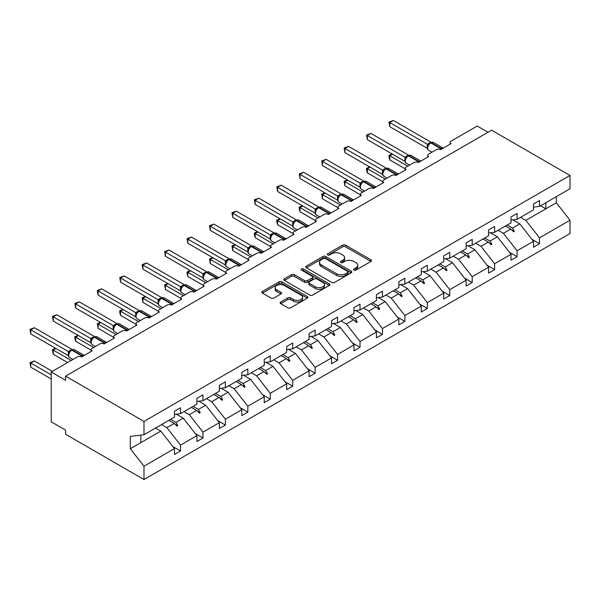 <?xml version="1.0" encoding="UTF-8"?>
<svg xmlns="http://www.w3.org/2000/svg" width="600" height="600" viewBox="0 0 600 600"><rect width="100%" height="100%" fill="white"/><g stroke="black" fill="none" stroke-linecap="round" stroke-linejoin="round"><path stroke-width="0.9" d="M353.94 270.09A1.395 0.81 0 0 0 355.913 270.09L370.913 261.428A1.995 1.155 0 0 0 371.498 260.61A1.995 1.155 0 0 0 370.913 259.8L345.502 245.13A1.995 1.155 0 0 0 342.683 245.13L327.683 253.785A1.395 0.81 0 0 0 327.27 254.355A1.395 0.81 0 0 0 327.683 254.925A1.395 0.81 0 0 0 329.655 254.925L331.597 253.808A6.39 3.69 0 0 1 340.635 253.808L342.75 255.03A6.39 3.69 0 0 1 344.625 257.64A6.39 3.69 0 0 1 342.75 260.25L340.808 261.368A1.395 0.81 0 0 0 340.403 261.938A1.395 0.81 0 0 0 340.808 262.507A1.395 0.81 0 0 0 342.788 262.507L344.73 261.39A6.39 3.69 0 0 1 353.76 261.39L355.882 262.612A6.39 3.69 0 0 1 357.75 265.215A6.39 3.69 0 0 1 355.882 267.825L353.94 268.95A1.395 0.81 0 0 0 353.528 269.52A1.395 0.81 0 0 0 353.94 270.09L353.94 268.95M280.702 302.017A1.995 1.155 0 0 0 280.118 302.835A1.995 1.155 0 0 0 280.702 303.653L287.835 307.763A1.995 1.155 0 0 0 290.655 307.763L307.312 298.147A1.995 1.155 0 0 0 307.897 297.33A1.995 1.155 0 0 0 307.312 296.52L281.903 281.843A1.995 1.155 0 0 0 279.082 281.843L262.425 291.465A1.995 1.155 0 0 0 261.84 292.282A1.995 1.155 0 0 0 262.425 293.093L271.035 298.065A1.995 1.155 0 0 0 273.855 298.065L280.987 293.947A1.995 1.155 0 0 0 281.572 293.138A1.995 1.155 0 0 0 280.987 292.32L276.712 289.853A5.34 3.083 0 0 1 275.153 287.67A5.34 3.083 0 0 1 278.445 284.827A5.34 3.083 0 0 1 284.272 285.495L300.998 295.155A5.34 3.083 0 0 1 302.565 297.33A5.34 3.083 0 0 1 299.265 300.18A5.34 3.083 0 0 1 293.445 299.513L290.655 297.9A1.995 1.155 0 0 0 287.835 297.9L280.702 302.017L280.702 303.653M533.467 207.127L539.505 206.377L570 188.767L570 175.44L491.618 130.185L65.595 376.147L65.595 380.295L51.218 371.993L77.392 356.88A3.053 1.763 180 0 1 81.705 356.88L92.062 350.903A3.053 1.763 0 0 1 91.17 349.657A3.053 1.763 0 0 1 92.062 348.413L99.825 343.928A3.053 1.763 180 0 1 104.145 343.928L114.495 337.95A3.053 1.763 0 0 1 113.602 336.705A3.053 1.763 0 0 1 114.495 335.46L122.265 330.975A3.053 1.763 180 0 1 126.578 330.975L136.935 324.998A3.053 1.763 0 0 1 136.042 323.745A3.053 1.763 0 0 1 136.935 322.5L144.705 318.022A3.053 1.763 180 0 1 149.017 318.022L159.375 312.038A3.053 1.763 0 0 1 158.475 310.793A3.053 1.763 0 0 1 159.375 309.548L167.137 305.062A3.053 1.763 180 0 1 171.45 305.062L181.808 299.085A3.053 1.763 0 0 1 180.915 297.84A3.053 1.763 0 0 1 181.808 296.595L189.578 292.11A3.053 1.763 180 0 1 193.89 292.11L204.248 286.132A3.053 1.763 0 0 1 203.355 284.888A3.053 1.763 0 0 1 204.248 283.642L212.01 279.157A3.053 1.763 180 0 1 216.33 279.157L226.68 273.18A3.053 1.763 0 0 1 225.788 271.935A3.053 1.763 0 0 1 226.68 270.69L234.45 266.205A3.053 1.763 180 0 1 238.763 266.205L249.12 260.228A3.053 1.763 0 0 1 248.228 258.975A3.053 1.763 0 0 1 249.12 257.73L256.89 253.252A3.053 1.763 180 0 1 261.202 253.252L271.56 247.267A3.053 1.763 0 0 1 270.668 246.022A3.053 1.763 0 0 1 271.56 244.778L279.322 240.292A3.053 1.763 180 0 1 283.642 240.292L293.993 234.315A3.053 1.763 0 0 1 293.1 233.07A3.053 1.763 0 0 1 293.993 231.825L301.763 227.34A3.053 1.763 180 0 1 306.075 227.34L316.433 221.362A3.053 1.763 0 0 1 315.54 220.118A3.053 1.763 0 0 1 316.433 218.873L324.195 214.388A3.053 1.763 180 0 1 328.515 214.388L338.873 208.41A3.053 1.763 0 0 1 337.972 207.165A3.053 1.763 0 0 1 338.873 205.92L346.635 201.435A3.053 1.763 180 0 1 350.947 201.435L361.305 195.458A3.053 1.763 0 0 1 360.413 194.212A3.053 1.763 0 0 1 361.305 192.96L369.075 188.483A3.053 1.763 180 0 1 373.388 188.483L383.745 182.498A3.053 1.763 0 0 1 382.853 181.252A3.053 1.763 0 0 1 383.745 180.007L391.507 175.523A3.053 1.763 180 0 1 395.827 175.523L406.178 169.545A3.053 1.763 0 0 1 405.285 168.3A3.053 1.763 0 0 1 406.178 167.055L413.947 162.57A3.053 1.763 180 0 1 418.26 162.57L428.618 156.593A3.053 1.763 0 0 1 427.725 155.347A3.053 1.763 0 0 1 428.618 154.102L436.388 149.618A3.053 1.763 180 0 1 440.7 149.618L451.058 143.64A3.053 1.763 0 0 1 450.158 142.395A3.053 1.763 0 0 1 451.058 141.15L477.232 126.038L488.018 132.262M570 175.44L143.985 421.403L65.595 376.147M331.74 282.42A1.995 1.155 0 0 0 334.56 282.42L351.225 272.798A1.995 1.155 0 0 0 351.81 271.98A1.995 1.155 0 0 0 351.225 271.17L325.808 256.5A1.995 1.155 0 0 0 322.987 256.5L306.33 266.115A1.995 1.155 0 0 0 305.745 266.933A1.995 1.155 0 0 0 306.33 267.743L331.74 282.42M302.017 270.39A1.395 0.81 0 0 1 303.435 270.585L303.435 268.928L329.272 283.845A1.995 1.155 0 0 1 329.85 284.655A1.995 1.155 0 0 1 329.272 285.472L312.608 295.087A1.995 1.155 0 0 1 309.788 295.087L284.377 280.418L284.377 278.79A1.995 1.155 0 0 0 283.793 279.608A1.995 1.155 0 0 0 284.377 280.418M284.377 278.79L291.502 274.673A1.995 1.155 0 0 1 294.33 274.673L304.635 280.62A1.995 1.155 0 0 0 307.455 280.62L312.188 277.89A1.995 1.155 0 0 0 312.772 277.08A1.995 1.155 0 0 0 312.188 276.263L301.455 270.067A1.395 0.81 0 0 1 301.05 269.498A1.395 0.81 0 0 1 301.913 268.755A1.395 0.81 0 0 1 303.435 268.928M143.985 421.403L143.985 434.73L174.472 417.127L174.472 411.27L180.517 407.783L180.517 413.64L174.472 414.39M172.875 446.558L180.517 450.96L180.517 445.11L196.913 435.645L183.248 418.162L176.317 414.158M161.565 424.575L166.852 427.627L180.517 445.11M180.517 413.64L196.913 404.168L196.913 398.317L202.95 394.83L202.95 400.68L196.913 401.438M195.315 433.597L202.95 438.007L202.95 432.158L219.345 422.692L205.688 405.21L198.75 401.205M184.005 411.623L189.285 414.675L202.95 432.158M202.95 400.68L219.345 391.215L219.345 385.365L225.39 381.877L225.39 387.728L219.345 388.485M217.755 420.645L225.39 425.055L225.39 419.205L241.785 409.732L228.12 392.257L221.19 388.252M206.438 398.67L211.725 401.722L225.39 419.205M225.39 387.728L241.785 378.263L241.785 372.413L247.822 368.925L247.822 374.775L241.785 375.525M240.188 407.692L247.822 412.103L247.822 406.245L264.225 396.78L250.56 379.305L243.623 375.3M228.877 385.717L234.165 388.77L247.822 406.245M247.822 374.775L264.225 365.31L264.225 359.452L270.263 355.965L270.263 361.822L264.225 362.572M262.627 394.74L270.263 399.15L270.263 393.293L286.657 383.827L272.993 366.345L266.062 362.347M251.31 372.765L256.597 375.817L270.263 393.293M270.263 361.822L286.657 352.358L286.657 346.5L292.702 343.013L292.702 348.87L286.657 349.62M285.06 381.788L292.702 386.197L292.702 380.34L309.097 370.875L295.433 353.392L288.502 349.388M273.75 359.805L279.038 362.858L292.702 380.34M292.702 348.87L309.097 339.405L309.097 333.548L315.135 330.06L315.135 335.91L309.097 336.668M307.5 368.827L315.135 373.237L315.135 367.388L331.538 357.923L317.873 340.44L310.935 336.435M296.19 346.853L301.478 349.905L315.135 367.388M315.135 335.91L331.538 326.445L331.538 320.595L337.575 317.108L337.575 322.957L331.538 323.715M329.94 355.875L337.575 360.285L337.575 354.435L353.97 344.962L340.305 327.487L333.375 323.483M318.623 333.9L323.91 336.952L337.575 354.435M337.575 322.957L353.97 313.493L353.97 307.642L360.015 304.155L360.015 310.005L353.97 310.755M352.373 342.923L360.015 347.332L360.015 341.475L376.41 332.01L362.745 314.535L355.815 310.53M341.062 320.947L346.35 324L360.015 341.475M360.015 310.005L376.41 300.54L376.41 294.683L382.447 291.195L382.447 297.053L376.41 297.803M374.812 329.97L382.447 334.38L382.447 328.522L398.842 319.058L385.185 301.575L378.248 297.577M363.502 307.995L368.782 311.048L382.447 328.522M382.447 297.053L398.842 287.587L398.842 281.73L404.888 278.243L404.888 284.1L398.842 284.85M397.245 317.017L404.888 321.428L404.888 315.57L421.283 306.105L407.618 288.623L400.688 284.618M385.935 295.035L391.222 298.087L404.888 315.57M404.888 284.1L421.283 274.635L421.283 268.778L427.32 265.29L427.32 271.147L421.283 271.897M419.685 304.058L427.32 308.468L427.32 302.618L443.722 293.153L430.058 275.67L423.12 271.665M408.375 282.082L413.662 285.135L427.32 302.618M427.32 271.147L443.722 261.675L443.722 255.825L449.76 252.337L449.76 258.188L443.722 258.945M442.125 291.105L449.76 295.515L449.76 289.665L466.155 280.192L452.49 262.718L445.56 258.712M430.808 269.13L436.095 272.183L449.76 289.665M449.76 258.188L466.155 248.722L466.155 242.873L472.2 239.385L472.2 245.235L466.155 245.985M464.558 278.153L472.2 282.562L472.2 276.705L488.595 267.24L474.93 249.765L468 245.76M453.248 256.178L458.535 259.23L472.2 276.705M472.2 245.235L488.595 235.77L488.595 229.913L494.632 226.425L494.632 232.282L488.595 233.032M486.998 265.2L494.632 269.61L494.632 263.752L511.028 254.288L497.37 236.805L490.433 232.808M475.688 243.225L480.967 246.278L494.632 263.752M494.632 232.282L511.028 222.817L511.028 216.96L517.072 213.472L517.072 219.33L511.028 220.08M509.438 252.248L517.072 256.657L517.072 250.8L533.467 241.335L533.467 247.185L539.505 243.697L539.505 237.847L570 220.245L570 233.572L143.985 479.528L65.595 434.272L65.595 430.118L51.218 421.815L51.218 371.993M498.12 230.265L503.408 233.317L517.072 250.8M539.505 206.377L539.505 200.52L533.467 204.007L533.467 209.865L517.072 219.33M531.87 239.288L539.505 243.697M520.56 217.312L525.847 220.365L539.505 237.847M143.985 434.73L130.32 436.433L130.32 448.725L160.808 431.115L155.528 428.062M160.808 431.115L174.472 448.597L174.472 454.447L180.517 450.96M202.95 438.007L196.913 441.495L196.913 435.645M225.39 425.055L219.345 428.543L219.345 422.692M247.822 412.103L241.785 415.59L241.785 409.732M270.263 399.15L264.225 402.638L264.225 396.78M292.702 386.197L286.657 389.685L286.657 383.827M315.135 373.237L309.097 376.725L309.097 370.875M337.575 360.285L331.538 363.772L331.538 357.923M360.015 347.332L353.97 350.82L353.97 344.962M382.447 334.38L376.41 337.868L376.41 332.01M404.888 321.428L398.842 324.915L398.842 319.058M427.32 308.468L421.283 311.955L421.283 306.105M449.76 295.515L443.722 299.002L443.722 293.153M472.2 282.562L466.155 286.05L466.155 280.192M494.632 269.61L488.595 273.097L488.595 267.24M517.072 256.657L511.028 260.145L511.028 254.288M130.32 448.725L143.985 466.2L174.472 448.597M143.985 466.2L143.985 479.528M166.852 427.627L174.165 423.405L177.053 426.127L177.773 425.715L175.935 422.385L183.248 418.162M170.648 419.332L175.935 422.385M168.877 420.353L174.165 423.405M189.285 414.675L196.605 410.452L199.493 413.175L200.212 412.763L198.368 409.433L205.688 405.21M193.08 406.38L198.368 409.433M191.317 407.4L196.605 410.452M211.725 401.722L219.038 397.5L221.933 400.222L222.653 399.81L220.808 396.48L228.12 392.257M215.52 393.428L220.808 396.48M213.757 394.447L219.038 397.5M234.165 388.77L241.478 384.548L244.365 387.27L245.085 386.857L243.24 383.528L250.56 379.305M237.96 380.475L243.24 383.528M236.19 381.495L241.478 384.548M256.597 375.817L263.918 371.587L266.805 374.317L267.525 373.897L265.68 370.567L272.993 366.345M260.392 367.522L265.68 370.567M258.63 368.535L263.918 371.587M279.038 362.858L286.35 358.635L289.245 361.358L289.957 360.945L288.12 357.615L295.433 353.392M282.832 354.562L288.12 357.615M281.062 355.582L286.35 358.635M301.478 349.905L308.79 345.683L311.678 348.405L312.397 347.993L310.553 344.663L317.873 340.44M305.272 341.61L310.553 344.663M303.502 342.63L308.79 345.683M323.91 336.952L331.222 332.73L334.118 335.452L334.837 335.04L332.993 331.71L340.305 327.487M327.705 328.657L332.993 331.71M325.942 329.678L331.222 332.73M346.35 324L353.663 319.778L356.55 322.5L357.27 322.087L355.433 318.757L362.745 314.535M350.145 315.705L355.433 318.757M348.375 316.725L353.663 319.778M368.782 311.048L376.103 306.817L378.99 309.548L379.71 309.127L377.865 305.798L385.185 301.575M372.577 302.752L377.865 305.798M370.815 303.772L376.103 306.817M391.222 298.087L398.535 293.865L401.43 296.595L402.143 296.175L400.305 292.845L407.618 288.623M395.018 289.793L400.305 292.845M393.255 290.812L398.535 293.865M413.662 285.135L420.975 280.913L423.862 283.635L424.582 283.222L422.737 279.892L430.058 275.67M417.457 276.84L422.737 279.892M415.688 277.86L420.975 280.913M436.095 272.183L443.415 267.96L446.303 270.683L447.022 270.27L445.178 266.94L452.49 262.718M439.89 263.888L445.178 266.94M438.127 264.907L443.415 267.96M458.535 259.23L465.847 255.007L468.735 257.73L469.455 257.317L467.618 253.987L474.93 249.765M462.33 250.935L467.618 253.987M460.56 251.955L465.847 255.007M480.967 246.278L488.287 242.048L491.175 244.778L491.895 244.358L490.05 241.035L497.37 236.805M484.763 237.983L490.05 241.035M483 239.002L488.287 242.048M503.408 233.317L510.72 229.095L513.615 231.825L514.335 231.405L512.49 228.075L519.803 223.853L533.467 241.335M507.202 225.022L512.49 228.075M519.803 223.853L512.873 219.855M505.44 226.042L510.72 229.095M525.847 220.365L556.335 202.763L570 220.245M540.548 205.77L545.835 208.822L545.835 202.718M556.335 196.657L556.335 202.763M140.82 442.658L140.82 435.12M511.342 229.68L514.335 231.405M488.903 242.632L491.895 244.358M466.47 255.585L469.455 257.317M444.03 268.545L447.022 270.27M421.59 281.498L424.582 283.222M399.158 294.45L402.143 296.175M376.718 307.403L379.71 309.127M354.278 320.355L357.27 322.087M331.845 333.315L334.837 335.04M309.405 346.267L312.397 347.993M286.972 359.22L289.957 360.945M264.532 372.173L267.525 373.897M242.093 385.125L245.085 386.857M219.66 398.077L222.653 399.81M197.22 411.037L200.212 412.763M174.788 423.99L177.773 425.715M354.495 270.285L355.882 269.49A6.39 3.69 0 0 0 357.75 266.88L357.75 265.215M344.625 257.64L344.625 259.298A6.39 3.69 0 0 1 342.75 261.907L341.37 262.702M370.89 261.442L345.502 246.788A1.995 1.155 0 0 0 342.683 246.788L328.237 255.127M351.195 272.812L325.808 258.157A1.995 1.155 0 0 0 322.987 258.157L306.353 267.757L306.33 266.115M347.692 272.558A1.395 0.81 0 0 0 348.105 271.98A1.395 0.81 0 0 0 347.692 271.41L325.388 258.532A1.395 0.81 0 0 0 323.407 258.532L321.36 259.718A6.39 3.69 0 0 0 319.493 262.327A6.39 3.69 0 0 0 321.36 264.93L336.608 273.735A6.39 3.69 0 0 0 345.645 273.735L347.692 272.558L347.692 274.215A1.395 0.81 0 0 0 348.105 273.645L348.105 271.98M319.493 262.327L319.493 263.985A6.39 3.69 0 0 0 321.36 266.595L321.36 264.93M347.692 274.215L345.645 275.4A6.39 3.69 0 0 1 336.608 275.4L321.36 266.595M284.4 280.433L291.502 276.337L291.502 274.673M312.772 277.08L312.772 278.737A1.995 1.155 0 0 1 312.188 279.555L307.455 282.285A1.995 1.155 0 0 1 304.635 282.285L294.33 276.337A1.995 1.155 0 0 0 291.502 276.337M303.435 270.585L329.243 285.487M315.33 286.8A5.34 3.083 0 0 0 321.15 287.468A5.34 3.083 0 0 0 324.442 284.618A5.34 3.083 0 0 0 322.882 282.435L316.987 279.038A1.995 1.155 0 0 0 314.16 279.038L309.435 281.767A1.995 1.155 0 0 0 308.85 282.577A1.995 1.155 0 0 0 309.435 283.395L315.33 286.8L315.33 288.457A5.34 3.083 0 0 0 321.15 289.125A5.34 3.083 0 0 0 324.442 286.275L324.442 284.618M308.85 282.577L308.85 284.243A1.995 1.155 0 0 0 309.435 285.053L309.435 283.395M315.33 288.457L309.435 285.053M302.565 297.33L302.565 298.995A5.34 3.083 0 0 1 299.265 301.845A5.34 3.083 0 0 1 293.445 301.17L290.655 299.565A1.995 1.155 0 0 0 287.835 299.565L280.733 303.668M275.153 287.67L275.153 289.335A5.34 3.083 0 0 0 276.712 291.517L276.712 289.853M280.957 293.962L276.712 291.517M307.29 298.163L281.903 283.507A1.995 1.155 0 0 0 279.082 283.507L262.447 293.108M389.783 126.698L388.995 122.093L389.783 122.55L393.382 120.472L430.965 142.17L427.373 144.248L389.783 122.55L389.783 126.698L427.305 148.365L427.298 144.24A2.235 1.62 18 0 1 427.845 145.83M430.597 142.755A1.02 0.585 -120 0 1 430.732 142.613L433.433 142.447A4.373 2.527 120 0 0 431.243 142.665A1.02 0.585 -120 0 0 430.732 142.613L430.305 142.86A1.02 0.585 60 0 0 430.162 143.002L427.853 145.815C427.132 148.058 427.388 149.542 428.625 150.27L431.94 152.183M428.565 145.02L427.373 144.248M388.995 122.093L393.382 120.472M392.52 154.185L389.783 155.76L407.76 166.14M389.783 159.915L388.995 156.968L388.995 155.31L389.783 155.76L389.783 159.915L405.285 168.863M388.995 155.31L392.205 154.005M370.08 167.137L367.35 168.72L385.327 179.1M367.35 172.868L366.555 169.92L366.555 168.262L367.35 168.72L367.35 172.868L382.853 181.822M366.555 168.262L369.765 166.958M347.64 180.09L344.91 181.672L362.888 192.053M344.91 185.82L344.123 181.215L344.91 181.672L344.91 185.82L360.413 194.775M344.123 181.215L347.325 179.91M325.207 193.05L322.47 194.625L340.447 205.005M322.47 198.78L321.683 194.167L322.47 194.625L322.47 198.78L337.972 207.728M321.683 194.167L324.892 192.862M302.767 206.002L300.038 207.577L318.015 217.958M300.038 211.733L299.243 208.785L299.243 207.12L300.038 207.577L300.038 211.733L315.54 220.68M299.243 207.12L302.452 205.815M367.35 139.65L366.555 135.045L367.35 135.502L370.942 133.425L408.533 155.123L404.933 157.2L367.35 135.502L367.35 139.65L404.873 161.317L404.873 157.163M408.158 155.708A1.02 0.585 -120 0 1 408.3 155.565L410.993 155.4A4.373 2.527 120 0 0 408.803 155.618A1.02 0.585 -120 0 0 408.3 155.565L407.865 155.812A1.02 0.585 60 0 0 407.73 155.962L405.42 158.767A2.235 1.62 18 0 0 404.857 157.192M406.132 157.972L404.933 157.2M366.555 135.045L370.942 133.425M344.91 152.61L344.123 147.998L344.91 148.455L348.502 146.377L386.092 168.083L382.5 170.16L344.91 148.455L344.91 152.61L382.433 174.27L382.425 170.145A2.235 1.62 18 0 1 382.972 171.735M385.725 168.667A1.02 0.585 -120 0 1 385.86 168.517L388.553 168.352A4.373 2.527 120 0 0 386.37 168.57A1.02 0.585 -120 0 0 385.86 168.517L385.425 168.773A1.02 0.585 60 0 0 385.29 168.915L382.98 171.72C382.252 173.97 382.515 175.455 383.752 176.175L387.067 178.095M383.692 170.933L382.5 170.16M344.123 147.998L348.502 146.377M322.47 165.562L321.683 160.95L322.47 161.407L326.07 159.33L363.66 181.035L360.06 183.113L322.47 161.407L322.47 165.562L359.993 187.222L359.993 183.075M363.285 181.62A1.02 0.585 -120 0 1 363.42 181.477L366.12 181.305A4.373 2.527 120 0 0 363.93 181.523A1.02 0.585 -120 0 0 363.42 181.477L362.993 181.725A1.02 0.585 60 0 0 362.85 181.868L361.71 182.797M374.49 187.845A1.02 0.585 -120 0 0 374.002 187.335L363.93 181.523L363.502 181.778A1.02 0.585 60 0 0 362.993 181.725L360.54 184.672A2.235 1.62 18 0 0 359.985 183.097M361.252 183.885L360.06 183.113M321.683 160.95L326.07 159.33M300.038 178.515L299.243 173.91L300.038 174.36L303.63 172.29L341.22 193.987L337.62 196.065L300.038 174.36L300.038 178.515L337.56 200.175L337.56 196.028M340.845 194.572A1.02 0.585 -120 0 1 340.987 194.43L343.68 194.265A4.373 2.527 120 0 0 341.498 194.483A1.02 0.585 -120 0 0 340.987 194.43L340.553 194.678A1.02 0.585 60 0 0 340.418 194.82L338.108 197.632C337.38 199.875 337.635 201.36 338.873 202.087L342.188 204M338.82 196.837L337.62 196.065M299.243 173.91L303.63 172.29M280.335 218.955L277.597 220.53L295.575 230.91M277.597 224.685L276.81 221.737L276.81 220.08L277.597 220.53L277.597 224.685L293.1 233.632M276.81 220.08L280.013 218.775M277.597 191.468L276.81 186.863L277.597 187.32L281.197 185.243L318.78 206.94L315.188 209.017L277.597 187.32L277.597 191.468L315.12 213.135L315.12 208.98M318.413 207.525A1.02 0.585 -120 0 1 318.548 207.382L321.24 207.218A4.373 2.527 120 0 0 319.058 207.435A1.02 0.585 -120 0 0 318.548 207.382L318.12 207.63A1.02 0.585 60 0 0 317.978 207.772L316.83 208.702M329.618 213.75A1.02 0.585 -120 0 0 329.123 213.248L319.058 207.435L318.623 207.683A1.02 0.585 60 0 0 318.12 207.63L315.668 210.585A2.235 1.62 18 0 0 315.112 209.01M316.38 209.79L315.188 209.017M276.81 186.863L281.197 185.243M257.895 231.907L255.165 233.49L273.142 243.862M255.165 237.638L254.37 234.69L254.37 233.032L255.165 233.49L255.165 237.638L270.668 246.593M254.37 233.032L257.58 231.728M255.165 204.42L254.37 199.815L255.165 200.272L258.757 198.195L296.347 219.892L292.748 221.97L255.165 200.272L255.165 204.42L292.688 226.087L292.688 221.933M295.972 220.478A1.02 0.585 -120 0 1 296.108 220.335L298.808 220.17A4.373 2.527 120 0 0 296.618 220.388A1.02 0.585 -120 0 0 296.108 220.335L295.68 220.583A1.02 0.585 60 0 0 295.545 220.733L293.235 223.538C292.507 225.78 292.763 227.265 294 227.993L297.315 229.905M293.94 222.743L292.748 221.97M254.37 199.815L258.757 198.195M235.455 244.86L232.725 246.442L250.702 256.822M232.725 250.59L231.938 245.985L232.725 246.442L232.725 250.59L248.228 259.545M231.938 245.985L235.14 244.68M232.725 217.38L231.938 212.767L232.725 213.225L236.317 211.147L273.907 232.853L270.308 234.93L232.725 213.225L232.725 217.38L270.248 239.04L270.248 234.885M273.532 233.438A1.02 0.585 -120 0 1 273.675 233.288L276.368 233.123A4.373 2.527 120 0 0 274.185 233.34A1.02 0.585 -120 0 0 273.675 233.288L273.24 233.542A1.02 0.585 60 0 0 273.105 233.685L270.795 236.49C270.067 238.74 270.33 240.225 271.567 240.945L274.882 242.865M271.507 235.702L270.308 234.93M231.938 212.767L236.317 211.147M213.022 257.82L210.285 259.395L228.263 269.775M210.285 263.55L209.498 258.938L210.285 259.395L210.285 263.55L225.788 272.498M209.498 258.938L212.708 257.632M210.285 230.333L209.498 225.72L210.285 226.178L213.885 224.1L251.475 245.805L247.875 247.882L210.285 226.178L210.285 230.333L247.808 251.993L247.808 247.845M251.1 246.39A1.02 0.585 -120 0 1 251.235 246.248L253.935 246.075A4.373 2.527 120 0 0 251.745 246.292A1.02 0.585 -120 0 0 251.235 246.248L250.808 246.495A1.02 0.585 60 0 0 250.665 246.638L248.355 249.442A2.235 1.62 18 0 0 247.8 247.868M249.067 248.655L247.875 247.882M209.498 225.72L213.885 224.1M190.583 270.772L187.852 272.347L205.83 282.728M187.852 276.502L187.058 273.548L187.058 271.89L187.852 272.347L187.852 276.502L203.355 285.45M187.058 271.89L190.267 270.585M187.852 243.285L187.058 238.68L187.852 239.13L191.445 237.06L229.035 258.757L225.435 260.835L187.852 239.13L187.852 243.285L225.375 264.945L225.368 260.827A2.235 1.62 18 0 1 225.915 262.41M228.66 259.343A1.02 0.585 -120 0 1 228.803 259.2L231.495 259.035A4.373 2.527 120 0 0 229.305 259.245A1.02 0.585 -120 0 0 228.803 259.2L228.368 259.447A1.02 0.585 60 0 0 228.233 259.59L225.923 262.403C225.195 264.645 225.45 266.13 226.688 266.858L230.002 268.77M226.635 261.608L225.435 260.835M187.058 238.68L191.445 237.06M168.142 283.725L165.413 285.3L183.39 295.68M165.413 289.455L164.625 284.843L165.413 285.3L165.413 289.455L180.915 298.403M164.625 284.843L167.828 283.545M165.413 256.237L164.625 251.632L165.413 252.09L169.005 250.013L206.595 271.71L203.002 273.788L165.413 252.09L165.413 256.237L202.935 277.905L202.935 273.75M206.228 272.295A1.02 0.585 -120 0 1 206.362 272.153L209.055 271.987A4.373 2.527 120 0 0 206.873 272.205A1.02 0.585 -120 0 0 206.362 272.153L205.928 272.4A1.02 0.585 60 0 0 205.792 272.543L203.483 275.355A2.235 1.62 18 0 0 202.928 273.78M204.195 274.56L203.002 273.788M164.625 251.632L169.005 250.013M145.71 296.678L142.972 298.26L160.958 308.632M142.972 302.407L142.185 297.803L142.972 298.26L142.972 302.407L158.475 311.355M142.185 297.803L145.395 296.498M142.972 269.19L142.185 264.585L142.972 265.043L146.572 262.965L184.163 284.663L180.562 286.74L142.972 265.043L142.972 269.19L180.502 290.858L180.502 286.702M183.788 285.248A1.02 0.585 -120 0 1 183.922 285.105L186.623 284.94A4.373 2.527 120 0 0 184.433 285.157A1.02 0.585 -120 0 0 183.922 285.105L183.495 285.353A1.02 0.585 60 0 0 183.352 285.502L181.042 288.308C180.322 290.55 180.578 292.035 181.815 292.763L185.13 294.675M181.755 287.513L180.562 286.74M142.185 264.585L146.572 262.965M123.27 309.63L120.54 311.212L138.517 321.593M120.54 315.36L119.745 312.413L119.745 310.755L120.54 311.212L120.54 315.36L136.042 324.315M119.745 310.755L122.955 309.45M120.54 282.15L119.745 277.538L120.54 277.995L124.132 275.918L161.722 297.623L158.123 299.7L120.54 277.995L120.54 282.15L158.062 303.81L158.062 299.655M161.347 298.207A1.02 0.585 -120 0 1 161.49 298.058L164.183 297.892A4.373 2.527 120 0 0 162 298.11A1.02 0.585 -120 0 0 161.49 298.058L161.055 298.312A1.02 0.585 60 0 0 160.92 298.455L158.61 301.26C157.882 303.51 158.137 304.995 159.382 305.715L162.69 307.635M159.322 300.472L158.123 299.7M119.745 277.538L124.132 275.918M100.837 322.59L98.1 324.165L116.078 334.545M98.1 328.312L97.312 323.707L98.1 324.165L98.1 328.312L113.602 337.267M97.312 323.707L100.523 322.403M98.1 295.103L97.312 290.49L98.1 290.947L101.7 288.87L139.29 310.575L135.69 312.653L98.1 290.947L98.1 295.103L135.623 316.763L135.623 312.615M138.915 311.16A1.02 0.585 -120 0 1 139.05 311.017L141.75 310.845A4.373 2.527 120 0 0 139.56 311.062A1.02 0.585 -120 0 0 139.05 311.017L138.623 311.265A1.02 0.585 60 0 0 138.48 311.407L136.17 314.212A2.235 1.62 18 0 0 135.615 312.638M136.882 313.425L135.69 312.653M97.312 290.49L101.7 288.87M78.398 335.543L75.668 337.118L93.645 347.498M75.668 341.272L74.873 338.317L74.873 336.66L75.668 337.118L75.668 341.272L91.17 350.22M74.873 336.66L78.082 335.355M75.668 308.055L74.873 303.442L75.668 303.9L79.26 301.83L116.85 323.528L113.25 325.605L75.668 303.9L75.668 308.055L113.19 329.715L113.19 325.567M116.475 324.112A1.02 0.585 -120 0 1 116.618 323.97L119.31 323.805A4.373 2.527 120 0 0 117.12 324.015A1.02 0.585 -120 0 0 116.618 323.97L116.183 324.218A1.02 0.585 60 0 0 116.047 324.36L113.738 327.173A2.235 1.62 18 0 0 113.175 325.597M114.45 326.377L113.25 325.605M74.873 303.442L79.26 301.83M55.957 348.495L53.227 350.07L71.205 360.45M53.227 354.225L52.44 349.612L53.227 350.07L53.227 354.225L67.613 362.528M52.44 349.612L55.642 348.315M53.227 321.007L52.44 316.403L53.227 316.86L56.82 314.782L94.41 336.48L90.817 338.558L53.227 316.86L53.227 321.007L90.75 342.675L90.75 338.52M94.043 337.065A1.02 0.585 -120 0 1 94.177 336.923L96.87 336.757A4.373 2.527 120 0 0 94.688 336.975A1.02 0.585 -120 0 0 94.177 336.923L93.742 337.17A1.02 0.585 60 0 0 93.608 337.312L91.297 340.125C90.57 342.368 90.832 343.853 92.07 344.58L95.385 346.493M92.01 339.33L90.817 338.558M52.44 316.403L56.82 314.782M30 362.572L30.787 363.022L30.787 367.178L30 362.572L34.388 360.952L30.787 363.022L51.218 374.82M30.787 367.178L51.218 378.968M34.388 360.952L52.365 371.332M30.787 333.96L30 329.355L30.787 329.812L34.388 327.735L71.977 349.433L68.377 351.51L30.787 329.812L30.787 333.96L68.31 355.627L68.31 351.472M71.602 350.017A1.02 0.585 -120 0 1 71.738 349.875L74.438 349.71A4.373 2.527 120 0 0 72.248 349.928A1.02 0.585 -120 0 0 71.738 349.875L71.31 350.123A1.02 0.585 60 0 0 71.168 350.272L68.858 353.077C68.137 355.32 68.392 356.805 69.63 357.532L72.945 359.445M69.57 352.282L68.377 351.51M30 329.355L34.388 327.735M355.882 269.49L355.882 267.825M340.808 262.507L340.808 261.368M342.75 261.907L342.75 260.25M327.683 254.925L327.683 253.785M342.683 246.788L342.683 245.13M345.502 246.788L345.502 245.13M370.913 261.428L370.913 259.8M322.987 258.157L322.987 256.5M325.808 258.157L325.808 256.5M351.225 272.798L351.225 271.17M336.608 275.4L336.608 273.735M345.645 275.4L345.645 273.735M294.33 276.337L294.33 274.673M304.635 282.285L304.635 280.62M307.455 282.285L307.455 280.62M312.188 279.555L312.188 277.89M329.272 285.472L329.272 283.845M287.835 299.565L287.835 297.9M290.655 299.565L290.655 297.9M293.445 301.17L293.445 299.513M280.987 293.947L280.987 292.32M262.425 293.093L262.425 291.465M279.082 283.507L279.082 281.843M281.903 283.507L281.903 281.843M307.312 298.147L307.312 296.52M441.803 148.98A1.02 0.585 -120 0 0 441.308 148.477A4.373 2.527 -60 0 1 443.25 148.148M440.055 149.333A4.373 2.527 -60 0 1 440.88 148.725L441.308 148.477L431.243 142.665L430.808 142.913A4.373 2.527 120 0 0 427.717 148.267A4.373 2.527 120 0 0 428.625 150.27M429.022 143.933L430.305 142.86A1.02 0.585 60 0 1 430.808 142.913L440.88 148.725A1.02 0.585 60 0 1 441.368 149.227M429.832 143.175A2.235 1.29 60 0 1 429.173 142.965M429.525 143.422A2.235 1.29 60 0 1 428.745 143.212M419.362 161.933A1.02 0.585 -120 0 0 418.875 161.43A4.373 2.527 -60 0 1 420.81 161.1L410.993 155.4M417.615 162.285A4.373 2.527 -60 0 1 418.44 161.678L418.875 161.43L408.803 155.618L408.375 155.865A4.373 2.527 120 0 0 405.285 161.22A4.373 2.527 120 0 0 406.185 163.222L409.5 165.135M406.582 156.892L407.865 155.812A1.02 0.585 60 0 1 408.375 155.865L418.44 161.678A1.02 0.585 60 0 1 418.935 162.188M407.393 156.135A2.235 1.29 60 0 1 406.732 155.917M407.092 156.375A2.235 1.29 60 0 1 406.305 156.165M396.923 174.892A1.02 0.585 -120 0 0 396.435 174.382A4.373 2.527 -60 0 1 398.377 174.053M395.175 175.238A4.373 2.527 -60 0 1 396.007 174.63L396.435 174.382L386.37 168.57L385.935 168.817A4.373 2.527 120 0 0 382.845 174.172A4.373 2.527 120 0 0 383.752 176.175M384.143 169.845L385.425 168.773A1.02 0.585 60 0 1 385.935 168.817L396.007 174.63A1.02 0.585 60 0 1 396.495 175.14M384.952 169.087A2.235 1.29 60 0 1 384.3 168.87M384.653 169.335A2.235 1.29 60 0 1 383.865 169.118M372.743 188.197A4.373 2.527 -60 0 1 373.567 187.59L374.002 187.335A4.373 2.527 -60 0 1 375.938 187.005M374.055 188.093A1.02 0.585 60 0 0 373.567 187.59L363.502 181.778A4.373 2.527 120 0 0 360.405 187.132A4.373 2.527 120 0 0 361.312 189.135L364.627 191.047M362.52 182.04A2.235 1.29 60 0 1 361.86 181.822M362.212 182.288A2.235 1.29 60 0 1 361.433 182.078M352.05 200.798A1.02 0.585 -120 0 0 351.562 200.295A4.373 2.527 -60 0 1 353.498 199.958L343.68 194.265M350.303 201.15A4.373 2.527 -60 0 1 351.127 200.542L351.562 200.295L341.498 194.483L341.062 194.73A4.373 2.527 120 0 0 337.972 200.085A4.373 2.527 120 0 0 338.873 202.087M339.27 195.75L340.553 194.678A1.02 0.585 60 0 1 341.062 194.73L351.127 200.542A1.02 0.585 60 0 1 351.623 201.045M340.08 194.993A2.235 1.29 60 0 1 339.428 194.782M339.78 195.24A2.235 1.29 60 0 1 338.993 195.03M338.1 197.647A2.235 1.62 18 0 0 337.553 196.058M327.862 214.103A4.373 2.527 -60 0 1 328.695 213.495L329.123 213.248A4.373 2.527 -60 0 1 331.065 212.917M329.183 213.998A1.02 0.585 60 0 0 328.695 213.495L318.623 207.683A4.373 2.527 120 0 0 315.532 213.038A4.373 2.527 120 0 0 316.44 215.04L319.755 216.952M317.64 207.945A2.235 1.29 60 0 1 316.987 207.735M317.34 208.192A2.235 1.29 60 0 1 316.553 207.983M307.178 226.702A1.02 0.585 -120 0 0 306.69 226.2A4.373 2.527 -60 0 1 308.625 225.87M305.43 227.055A4.373 2.527 -60 0 1 306.255 226.447L306.69 226.2L296.618 220.388L296.19 220.635A4.373 2.527 120 0 0 293.093 225.99A4.373 2.527 120 0 0 294 227.993M294.397 221.663L295.68 220.583A1.02 0.585 60 0 1 296.19 220.635L306.255 226.447A1.02 0.585 60 0 1 306.75 226.958M295.207 220.897A2.235 1.29 60 0 1 294.548 220.688M294.907 221.145A2.235 1.29 60 0 1 294.12 220.935M293.228 223.553A2.235 1.62 18 0 0 292.673 221.962M284.737 239.663A1.02 0.585 -120 0 0 284.25 239.153A4.373 2.527 -60 0 1 286.192 238.822M282.99 240.007A4.373 2.527 -60 0 1 283.822 239.4L284.25 239.153L274.185 233.34L273.75 233.587A4.373 2.527 120 0 0 270.66 238.942A4.373 2.527 120 0 0 271.567 240.945M271.957 234.615L273.24 233.542A1.02 0.585 60 0 1 273.75 233.587L283.822 239.4A1.02 0.585 60 0 1 284.31 239.91M272.767 233.858A2.235 1.29 60 0 1 272.115 233.64M272.468 234.105A2.235 1.29 60 0 1 271.68 233.888M270.788 236.505A2.235 1.62 18 0 0 270.24 234.915M262.305 252.615A1.02 0.585 -120 0 0 261.81 252.105A4.373 2.527 -60 0 1 263.752 251.775M260.558 252.968A4.373 2.527 -60 0 1 261.382 252.36L261.81 252.105L251.745 246.292L251.317 246.548A4.373 2.527 120 0 0 248.22 251.903A4.373 2.527 120 0 0 249.127 253.905L252.442 255.817M249.517 247.567L250.808 246.495A1.02 0.585 60 0 1 251.317 246.548L261.382 252.36A1.02 0.585 60 0 1 261.87 252.862M250.335 246.81A2.235 1.29 60 0 1 249.675 246.593M250.028 247.058A2.235 1.29 60 0 1 249.248 246.847M239.865 265.567A1.02 0.585 -120 0 0 239.377 265.065A4.373 2.527 -60 0 1 241.312 264.728M238.118 265.92A4.373 2.527 -60 0 1 238.942 265.312L239.377 265.065L229.305 259.245L228.877 259.5A4.373 2.527 120 0 0 225.788 264.855A4.373 2.527 120 0 0 226.688 266.858M227.085 260.52L228.368 259.447A1.02 0.585 60 0 1 228.877 259.5L238.942 265.312A1.02 0.585 60 0 1 239.438 265.815M227.895 259.763A2.235 1.29 60 0 1 227.243 259.545M227.595 260.01A2.235 1.29 60 0 1 226.808 259.8M217.433 278.52A1.02 0.585 -120 0 0 216.938 278.017A4.373 2.527 -60 0 1 218.88 277.688L209.055 271.987M215.678 278.873A4.373 2.527 -60 0 1 216.51 278.265L216.938 278.017L206.873 272.205L206.438 272.452A4.373 2.527 120 0 0 203.347 277.808A4.373 2.527 120 0 0 204.255 279.81L207.57 281.722M204.645 273.472L205.928 272.4A1.02 0.585 60 0 1 206.438 272.452L216.51 278.265A1.02 0.585 60 0 1 216.998 278.767M205.455 272.715A2.235 1.29 60 0 1 204.803 272.505M205.155 272.962A2.235 1.29 60 0 1 204.368 272.752M194.993 291.472A1.02 0.585 -120 0 0 194.505 290.97A4.373 2.527 -60 0 1 196.44 290.64M193.245 291.825A4.373 2.527 -60 0 1 194.07 291.218L194.505 290.97L184.433 285.157L184.005 285.405A4.373 2.527 120 0 0 180.907 290.76A4.373 2.527 120 0 0 181.815 292.763M182.212 286.433L183.495 285.353A1.02 0.585 60 0 1 184.005 285.405L194.07 291.218A1.02 0.585 60 0 1 194.558 291.728M183.023 285.668A2.235 1.29 60 0 1 182.363 285.457M182.722 285.915A2.235 1.29 60 0 1 181.935 285.705M181.042 288.322A2.235 1.62 18 0 0 180.488 286.733M172.553 304.433A1.02 0.585 -120 0 0 172.065 303.923A4.373 2.527 -60 0 1 174 303.593M170.805 304.778A4.373 2.527 -60 0 1 171.63 304.17L172.065 303.923L162 298.11L161.565 298.358A4.373 2.527 120 0 0 158.475 303.712A4.373 2.527 120 0 0 159.382 305.715M159.773 299.385L161.055 298.312A1.02 0.585 60 0 1 161.565 298.358L171.63 304.17A1.02 0.585 60 0 1 172.125 304.68M160.583 298.627A2.235 1.29 60 0 1 159.93 298.41M160.282 298.875A2.235 1.29 60 0 1 159.495 298.657M158.602 301.275A2.235 1.62 18 0 0 158.055 299.685M150.12 317.385A1.02 0.585 -120 0 0 149.625 316.875A4.373 2.527 -60 0 1 151.567 316.545L141.75 310.845M148.373 317.737A4.373 2.527 -60 0 1 149.197 317.123L149.625 316.875L139.56 311.062L139.125 311.31A4.373 2.527 120 0 0 136.035 316.673A4.373 2.527 120 0 0 136.942 318.675L140.257 320.587M137.333 312.337L138.623 311.265A1.02 0.585 60 0 1 139.125 311.31L149.197 317.123A1.02 0.585 60 0 1 149.685 317.632M138.15 311.58A2.235 1.29 60 0 1 137.49 311.362M137.843 311.827A2.235 1.29 60 0 1 137.062 311.61M127.68 330.337A1.02 0.585 -120 0 0 127.192 329.827A4.373 2.527 -60 0 1 129.127 329.498M125.933 330.69A4.373 2.527 -60 0 1 126.757 330.082L127.192 329.827L117.12 324.015L116.692 324.27A4.373 2.527 120 0 0 113.602 329.625A4.373 2.527 120 0 0 114.502 331.627L117.817 333.54M114.9 325.29L116.183 324.218A1.02 0.585 60 0 1 116.692 324.27L126.757 330.082A1.02 0.585 60 0 1 127.252 330.585M115.71 324.532A2.235 1.29 60 0 1 115.05 324.315M115.41 324.78A2.235 1.29 60 0 1 114.623 324.57M105.248 343.29A1.02 0.585 -120 0 0 104.752 342.788A4.373 2.527 -60 0 1 106.695 342.457M103.493 343.642A4.373 2.527 -60 0 1 104.325 343.035L104.752 342.788L94.688 336.975L94.252 337.222A4.373 2.527 120 0 0 91.162 342.577A4.373 2.527 120 0 0 92.07 344.58M92.46 338.243L93.742 337.17A1.02 0.585 60 0 1 94.252 337.222L104.325 343.035A1.02 0.585 60 0 1 104.812 343.538M93.27 337.485A2.235 1.29 60 0 1 92.617 337.275M92.97 337.733A2.235 1.29 60 0 1 92.183 337.522M91.29 340.14A2.235 1.62 18 0 0 90.742 338.55M82.808 356.243A1.02 0.585 -120 0 0 82.32 355.74A4.373 2.527 -60 0 1 84.255 355.41M81.06 356.595A4.373 2.527 -60 0 1 81.885 355.987L82.32 355.74L72.248 349.928L71.82 350.175A4.373 2.527 120 0 0 68.722 355.53A4.373 2.527 120 0 0 69.63 357.532M70.028 351.202L71.31 350.123A1.02 0.585 60 0 1 71.82 350.175L81.885 355.987A1.02 0.585 60 0 1 82.373 356.498M70.838 350.438A2.235 1.29 60 0 1 70.177 350.228M70.537 350.685A2.235 1.29 60 0 1 69.75 350.475M68.858 353.093A2.235 1.62 18 0 0 68.302 351.502M450.158 144.157L450.158 142.395M427.725 157.11L427.725 155.347M405.285 170.062L405.285 168.3M382.853 183.015L382.853 181.252M360.413 195.968L360.413 194.212M337.972 208.928L337.972 207.165M315.54 221.88L315.54 220.118M293.1 234.833L293.1 233.07M270.668 247.785L270.668 246.022M248.228 260.737L248.228 258.975M225.788 273.697L225.788 271.935M203.355 286.65L203.355 284.888M180.915 299.603L180.915 297.84M158.475 312.555L158.475 310.793M136.042 325.507L136.042 323.745M113.602 338.468L113.602 336.705M91.17 351.42L91.17 349.657M433.433 142.447L443.272 148.132M405.42 158.767C404.692 161.01 404.947 162.495 406.185 163.222M388.553 168.352L398.4 174.038M366.12 181.305L375.96 186.99M360.54 184.672C359.82 186.922 360.075 188.407 361.312 189.135M321.24 207.218L331.087 212.903M315.668 210.585C314.947 212.827 315.202 214.312 316.44 215.04M298.808 220.17L308.655 225.855M276.368 233.123L286.215 238.808M253.935 246.075L263.775 251.76M248.355 249.442C247.635 251.692 247.89 253.178 249.127 253.905M231.495 259.035L241.343 264.712M203.483 275.355C202.755 277.597 203.017 279.082 204.255 279.81M186.623 284.94L196.462 290.625M164.183 297.892L174.03 303.577M136.17 314.212C135.45 316.462 135.705 317.947 136.942 318.675M119.31 323.805L129.157 329.483M113.738 327.173C113.01 329.415 113.265 330.9 114.502 331.627M96.87 336.757L106.718 342.442M74.438 349.71L84.278 355.395"/></g></svg>

